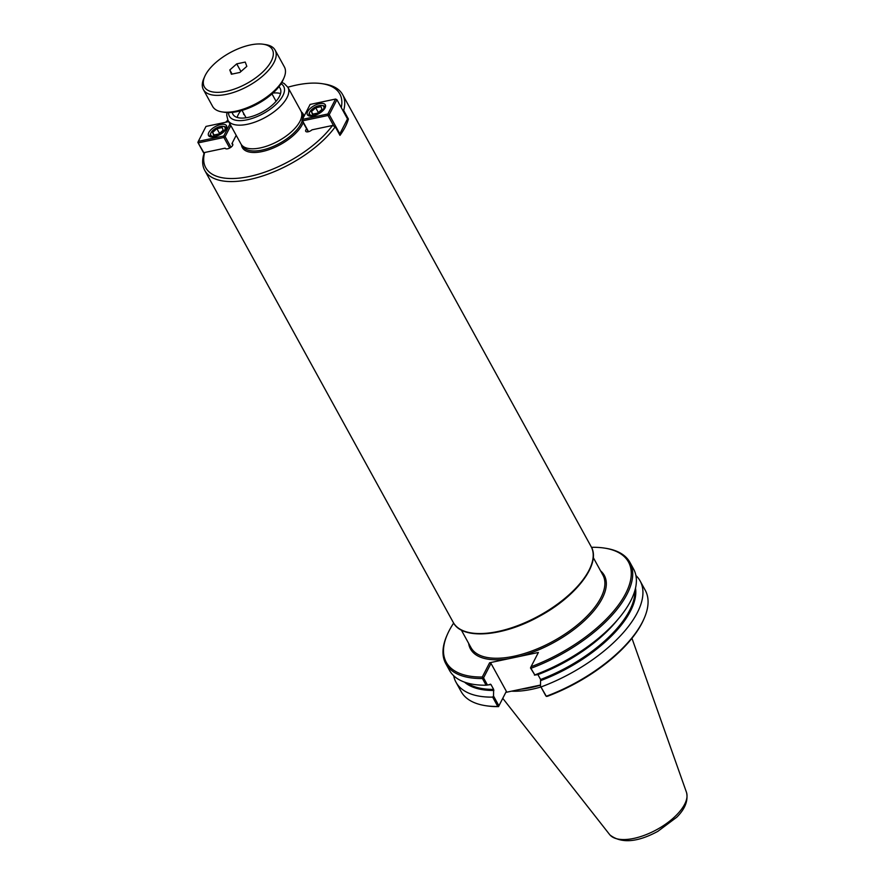 <?xml version="1.0" encoding="UTF-8"?>
<svg xmlns="http://www.w3.org/2000/svg" width="885" height="885" viewBox="0 0 885 885"><rect width="100%" height="100%" fill="white"/><g stroke="black" fill="none" stroke-linecap="round" stroke-linejoin="round"><path stroke-width="1.33" d="M244.437 114.796A3.23 1.46 151.2 0 1 243.696 114.364A3.23 1.46 151.2 0 1 243.729 113.501M489.615 662.765L482.281 677.025L483.553 677.877L490.998 663.407L489.615 662.765L538.39 652.466L531.044 666.726A103.987 47.016 -28.8 0 0 622.675 598.802A103.987 47.016 -28.8 0 0 604.466 548.092A103.987 47.016 -28.8 0 0 592.496 547.295L591.954 548.357M342.55 109.917L343.679 110.437L348.402 119.032A78.665 35.566 151.2 0 1 339.984 135.383L335.26 126.787L332.472 125.493L311.996 129.829A4.314 1.947 151.2 0 1 305.701 131.279A4.314 1.947 151.2 0 1 306.652 128.889M347.34 119.254L348.402 119.032M343.679 110.437A78.665 35.566 -28.8 0 0 342.628 94.606A78.665 35.566 -28.8 0 0 324.43 84.042L322.118 83.677A76.508 34.592 -28.8 0 0 287.846 87.228M341.267 107.594A76.508 34.592 -28.8 0 0 322.118 83.677M227.876 120.194A76.508 34.592 -28.8 0 0 225.575 122.285M236.195 135.328L231.947 143.591A4.314 1.947 151.2 0 1 232.744 144.133A4.314 1.947 151.2 0 1 229.901 147.917A4.314 1.947 151.2 0 1 225.188 148.282A4.314 1.947 151.2 0 1 225.133 148.171L204.645 152.497A76.508 34.592 -28.8 0 0 249.249 176.524A76.508 34.592 -28.8 0 0 332.472 125.493M204.645 152.497L203.716 154.565A78.665 35.566 -28.8 0 0 204.756 170.407A78.665 35.566 -28.8 0 0 249.515 179.5A78.665 35.566 -28.8 0 0 335.26 126.787M231.947 143.591L232.777 145.096M280.545 93.578A26.937 12.18 -28.8 0 0 272.967 93.058M240.786 110.747A26.937 12.18 -28.8 0 0 238.297 114.552A26.937 12.18 -28.8 0 0 237.158 117.428M278.886 86.752A26.937 12.18 151.2 0 1 280.147 88.312A26.937 12.18 151.2 0 1 279.417 96.465A26.937 12.18 151.2 0 1 255.278 115.282A26.937 12.18 151.2 0 1 232.932 114.276A26.937 12.18 151.2 0 1 232.29 112.373M227.036 112.528L226.715 115.205L227.943 120.305L240.93 143.934A34.216 15.465 -28.8 0 0 260.4 147.895A34.216 15.465 -28.8 0 0 291.596 131.655A34.216 15.465 -28.8 0 0 300.9 110.968L287.913 87.338L284.251 83.566L281.828 82.405M490.998 663.407L506.353 691.329L498.908 705.799L493.52 695.997L493.653 689.404L490.987 684.536L487.48 685.023L483.553 677.877M489.128 684.525A98.335 44.46 -28.8 0 0 490.987 684.536L490.412 684.149M482.767 677.799L482.436 678.529L486.097 685.211L487.48 685.023M453.651 623.095A103.987 47.016 -28.8 0 0 447.356 634.468A103.987 47.016 -28.8 0 0 482.281 677.025M447.356 634.468L446.881 635.541A105.072 47.502 -28.8 0 0 445.774 663.617A105.072 47.502 -28.8 0 0 482.436 678.529M493.52 695.997L492.657 697.126L497.779 706.451L498.908 705.799M453.673 675.731A105.072 47.502 -28.8 0 0 455.996 682.213A105.072 47.502 -28.8 0 0 492.657 697.126M498.565 706.529L506.353 691.329M546.388 696.429L540.458 686.085L545.846 695.887L547.328 696.329A103.987 47.016 -28.8 0 0 643.705 619.467L644.169 618.394A105.072 47.502 -28.8 0 0 645.276 590.306L640.143 580.98A105.072 47.502 -28.8 0 0 635.928 575.538M546.487 696.174A105.072 47.502 -28.8 0 0 644.169 618.394M541.355 686.837A105.072 47.502 -28.8 0 0 640.143 580.98M455.996 682.213L461.129 691.539A105.072 47.502 -28.8 0 0 485.434 705.655L486.595 705.832A103.987 47.016 -28.8 0 0 498.565 706.628M540.525 685.056L535.801 686.052A76.353 34.526 -28.8 0 1 524.761 688.386L505.899 692.369M530.591 667.699L534.805 674.923L530.491 667.965L531.044 666.726M531.133 668.241A105.072 47.502 -28.8 0 0 629.921 562.384A105.072 47.502 -28.8 0 0 605.617 548.269L604.466 548.092M534.418 675.111L537.925 674.624L540.591 679.492L540.458 686.085M485.434 705.655A105.072 47.502 -28.8 0 0 497.779 706.451M445.774 663.617L449.447 670.299A105.072 47.502 -28.8 0 0 486.097 685.211M524.761 688.386L535.801 686.052M534.805 674.923A105.072 47.502 -28.8 0 0 605.694 631.99A105.072 47.502 -28.8 0 0 633.594 569.066L629.921 562.384M502.802 698.376L609.621 834.555A43.962 19.879 -28.8 0 0 610.031 835.031A43.962 19.879 -28.8 0 0 633.815 838.405A43.962 19.879 -28.8 0 0 686.649 792.916A43.962 19.879 -28.8 0 0 686.45 792.307M511.541 691.174A75.28 34.039 -28.8 0 0 531.918 689.271A75.28 34.039 -28.8 0 0 540.945 686.981M223.175 130.195L218.883 133.978L213.595 135.095L212.61 132.429L216.913 128.657L222.19 127.54L223.175 130.195M216.913 128.657L219.524 133.414M212.61 132.429L214.026 134.996M224.757 129.863A8.087 3.651 151.2 0 1 215.619 136.102A8.087 3.651 151.2 0 1 210.895 133.049A8.087 3.651 151.2 0 1 223.108 126.334A8.087 3.651 151.2 0 1 224.757 129.863M226.538 128.082A9.16 4.137 -28.8 0 0 226.383 127.739A9.16 4.137 -28.8 0 0 224.27 126.511L223.108 126.334M210.586 133.801A9.16 4.137 -28.8 0 0 210.431 134.122A9.16 4.137 -28.8 0 0 210.331 136.567A9.16 4.137 -28.8 0 0 210.541 136.876M204.247 153.393L197.864 142.385L198.317 141.357L198.45 142.839L223.883 137.474L223.75 135.98L225.122 136.633L223.883 137.474L229.691 148.038M229.945 123.944L223.75 135.98L198.317 141.357L205.995 126.422L228.673 121.632M197.864 142.385L204.092 153.725M230.963 147.242L225.122 136.633L230.83 125.548M226.217 128.801A10.233 4.624 151.2 0 1 217.046 135.958A10.233 4.624 151.2 0 1 208.561 135.571A10.233 4.624 151.2 0 1 208.838 132.473A10.233 4.624 151.2 0 1 218.009 125.327A10.233 4.624 151.2 0 1 226.494 125.703A10.233 4.624 151.2 0 1 226.217 128.801M315.724 107.782L321.012 106.665L321.996 109.331L317.693 113.103L312.416 114.22L311.431 111.565L315.724 107.782L318.346 112.539M311.431 111.565L312.848 114.132M309.85 111.897A8.087 3.651 151.2 0 1 321.93 105.47A8.087 3.651 151.2 0 1 322.627 110.382A8.087 3.651 151.2 0 1 313.489 115.404A8.087 3.651 151.2 0 1 309.717 112.185A8.087 3.651 151.2 0 1 309.85 111.897M309.396 112.926A9.16 4.137 -28.8 0 0 309.241 113.258A9.16 4.137 -28.8 0 0 309.153 115.703A9.16 4.137 -28.8 0 0 309.363 116.012M325.204 106.875L325.37 107.173A9.16 4.137 -28.8 0 0 325.204 106.875A9.16 4.137 -28.8 0 0 323.08 105.647L321.93 105.47M339.32 134.177L339.807 133.845L329.253 114.641L328.003 115.481L327.87 113.999L329.253 114.641L336.931 99.706L335.559 99.054L336.931 99.706L347.495 118.911L339.508 134.52M301.984 120.404L302.438 119.364L302.57 120.847L301.984 120.404L308.234 131.765M339.53 134.553L347.495 118.911M308.522 131.688L302.57 120.847L328.003 115.481L333.866 126.146M335.559 99.054L327.87 113.999L302.438 119.364L310.115 104.43L335.559 99.054M307.648 111.61A10.233 4.624 151.2 0 1 316.819 104.452A10.233 4.624 151.2 0 1 325.315 104.839A10.233 4.624 151.2 0 1 325.038 107.937A10.233 4.624 151.2 0 1 315.868 115.094A10.233 4.624 151.2 0 1 307.372 114.707A10.233 4.624 151.2 0 1 307.648 111.61M236.726 63.864L245.233 62.072L246.826 66.353L239.901 72.437L231.394 74.229L229.812 69.948L236.726 63.864L240.941 71.519M229.812 69.948L232.091 74.086M204.734 76.475L203.793 78.621A40.953 18.519 -28.8 0 0 203.362 89.562L212.621 106.41A40.953 18.519 -28.8 0 0 222.091 111.908L224.414 112.273A38.796 17.545 -28.8 0 0 237.501 111.543A38.796 17.545 -28.8 0 0 283.023 80.048L283.963 77.902A40.953 18.519 -28.8 0 0 284.395 66.95L275.124 50.113A40.953 18.519 -28.8 0 0 265.655 44.604L263.343 44.25A38.796 17.545 -28.8 0 0 250.245 44.98A38.796 17.545 -28.8 0 0 204.734 76.475A38.796 17.545 -28.8 0 0 226.394 91.332A38.796 17.545 -28.8 0 0 267.779 66.519A38.796 17.545 -28.8 0 0 263.343 44.25M222.091 111.908A40.953 18.519 -28.8 0 0 235.919 111.145A40.953 18.519 -28.8 0 0 283.963 77.902M203.362 89.562A40.953 18.519 -28.8 0 0 226.66 94.297A40.953 18.519 -28.8 0 0 263.995 74.871A40.953 18.519 -28.8 0 0 275.124 50.113M593.238 557.506L602.884 575.051A75.269 34.028 151.2 0 1 600.838 597.817A75.269 34.028 151.2 0 1 513.787 656.283A75.269 34.028 151.2 0 1 470.964 647.577L461.317 630.031M519.44 656.46A76.353 34.515 -28.8 0 0 602.209 598.47A76.353 34.515 -28.8 0 0 600.572 570.836M468.641 643.362A76.353 34.515 -28.8 0 0 508.565 658.761M241.439 144.72A34.758 15.709 -28.8 0 0 269.759 149.377A34.758 15.709 -28.8 0 0 303.179 122.584M304.009 116.3A34.758 15.709 -28.8 0 0 301.298 111.82M228.562 112.561A30.986 14.005 -28.8 0 0 263.287 113.568A30.986 14.005 -28.8 0 0 281.043 83.721M498.001 631.492A78.665 35.566 -28.8 0 0 569.73 594.156A78.665 35.566 -28.8 0 0 591.114 546.587C601.457 563.701 576.279 596.534 539.341 616.314C502.957 636.68 462.103 640.198 453.242 622.387A78.665 35.566 -28.8 0 0 498.001 631.492M242.722 146.069L242.8 146.202A33.674 15.222 -28.8 0 0 261.96 150.096A33.674 15.222 -28.8 0 0 302.194 120.78M302.581 119.077A33.674 15.222 -28.8 0 0 301.818 113.756L301.741 113.623M227.943 120.305A34.216 15.465 -28.8 0 0 247.413 124.265A34.216 15.465 -28.8 0 0 278.609 108.025A34.216 15.465 -28.8 0 0 287.913 87.338M464.503 682.125A98.877 44.704 -28.8 0 0 493.885 690.466M540.823 680.554A98.877 44.704 -28.8 0 0 635.519 588.105M466.837 682.888A98.335 44.46 -28.8 0 0 493.653 689.404M521.088 689.161A75.28 34.039 -28.8 0 0 530.989 687.579A75.28 34.039 -28.8 0 0 540.514 685.145M540.591 679.492A98.335 44.46 -28.8 0 0 634.91 590.494M537.925 674.624A98.335 44.46 -28.8 0 0 617.453 619.942M537.35 674.237A98.877 44.704 -28.8 0 0 603.448 634.058L605.694 631.99M591.114 546.587L342.628 94.606M453.242 622.387L204.756 170.407M686.638 792.916C688.176 801.036 684.879 809.133 676.771 817.209L657.843 831.347C637.322 842.42 621.392 843.648 610.031 835.031M686.461 792.307L631.945 638.273M210.895 133.049L210.431 134.122M309.717 112.185L309.241 113.258M276.065 101.299L272.005 93.921M246.074 117.782L242.025 110.404"/></g></svg>
